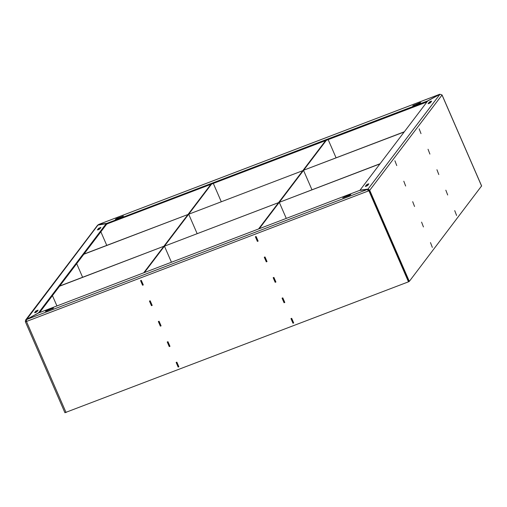 <?xml version="1.0" encoding="UTF-8"?>
<svg xmlns="http://www.w3.org/2000/svg" width="507" height="507" viewBox="0 0 507 507"><rect width="100%" height="100%" fill="white"/><g stroke="black" fill="none" stroke-linecap="round" stroke-linejoin="round"><path stroke-width="0.76" d="M430.703 101.318L429.315 102.078L428.079 103.745L430.399 102.794L431.634 101.127L430.703 101.318M430.988 102.015L429.023 103.548M367.924 184.041L366.536 184.795L365.3 186.462L367.619 185.518L368.855 183.851L367.924 184.041M368.209 184.738L366.244 186.272M64.978 412.679L408.484 281.829L409.32 281.372L481.568 185.98M367.727 190.119L369.033 190.569L408.629 281.639L369.033 190.569L369.818 190.176L367.981 189.124L360.008 190.169L427.737 100.931L439.975 94.264L441.958 94.91M368.57 190.74L369.818 190.176L442.022 95.031L481.625 186.101M213.865 184.687L215.868 189.307M328.694 140.857L330.697 145.477M106.755 245.363L100.861 231.8L106.755 245.363M99.67 229.056L99.486 228.632L99.67 229.056L100.893 227.402L98.58 228.346L97.363 229.944L99.664 229.069M394.902 160.757L396.759 165.586L394.902 160.757M430.481 242.58L432.338 247.41L430.481 242.58M421.59 222.123L423.44 226.952L421.59 222.123M412.692 201.666L414.549 206.495L412.692 201.666M403.8 181.214L405.651 186.037L403.8 181.214M454.728 210.633L456.585 215.462L454.728 210.633M445.837 190.176L447.687 195.005L445.837 190.176M436.939 169.718L438.796 174.547L436.939 169.718M428.047 149.261L429.898 154.09L428.047 149.261M419.15 128.81L421.006 133.633L419.15 128.81M409.32 281.372L369.717 190.302M116.312 219.062L123.467 216.039L116.794 218.422L115.381 219.246L116.312 219.062M419.853 102.744L412.698 105.76L419.365 103.377L420.778 102.553L419.853 102.744L420.005 103.098M439.721 94.296L427.477 100.963L106.743 223.391L98.77 224.436L439.721 94.296M426.938 101.977L106.394 224.17M106.743 223.391L107.04 224.088M369.128 190.442L367.981 189.124L439.975 94.264M368.285 189.814L367.708 189.891M379.933 163.913L279.287 202.331L380.079 163.723M59.579 286.202L163.869 246.256L59.725 286.005M56.936 305.943L52.937 296.766M278.552 202.616L164.458 246.168L278.558 202.629M279.287 202.331L286.278 218.403M164.458 246.168L171.448 262.239M169.249 346.604L169.984 346.319L167.969 341.699L167.234 341.978L169.249 346.604L169.934 346.205M142.562 285.232L143.297 284.953L141.288 280.327L140.553 280.612L142.562 285.232L143.247 284.833M213.897 184.706L213.352 183.509M221.242 201.659L215.868 189.238M211.438 184.237L144.413 272.557M210.754 184.497L143.722 272.817M176.259 362.385L178.09 366.707L178.825 366.656L178.141 367.062L178.876 366.776L176.867 362.156L176.132 362.435L178.141 367.062M167.367 341.927L169.199 346.249L169.927 346.199L169.338 346.427M158.469 321.476L160.301 325.798L161.036 325.741L160.351 326.147L161.087 325.868L159.078 321.242L158.342 321.52L160.351 326.147M149.578 301.019L151.409 305.341L152.138 305.284L151.46 305.689L152.195 305.41L150.18 300.784L149.445 301.069L151.46 305.689M140.68 280.561L142.651 285.061M284.243 302.565L284.763 302.375M273.298 277.64L275.13 281.962L275.865 281.911L275.352 282.114M328.726 140.876L328.181 139.679M336.071 157.829L330.697 145.408M326.267 140.407L259.242 228.727M325.583 140.667L258.551 228.987M291.088 318.554L292.919 322.877L293.654 322.82L292.97 323.225L293.705 322.946L291.696 318.326L290.961 318.605L292.97 323.225M282.196 298.097L284.028 302.419L284.757 302.368L284.167 302.597M275.269 282.139L275.865 281.911M264.407 257.188L266.238 261.511L266.967 261.454L266.289 261.859L267.024 261.58L265.009 256.954L264.274 257.233L266.289 261.859M255.509 236.731L257.341 241.053L258.076 240.996M404.18 131.966L303.68 170.194L404.326 131.776M83.826 254.248L187.97 214.499L83.972 254.058M82.609 277.272L77.184 264.812M302.799 170.663L188.705 214.214L302.799 170.663M303.535 170.384L311.944 189.732M188.705 214.214L197.115 233.562M35.49 312.546L36.884 311.792L38.114 310.119L35.794 311.07L34.565 312.737L35.49 312.546M25.578 320.094L97.648 225.14L106.185 223.695L38.462 312.933L26.218 319.606L25.578 320.094L25.375 321.609L26.434 321.337M25.375 321.609L26.465 321.463L26.478 319.568L38.716 312.901L359.45 190.474L367.423 189.428L368.152 190.404M284.218 302.578L284.814 302.489L282.798 297.869L282.063 298.148L284.078 302.768M257.391 241.402L258.126 241.123L256.117 236.496L255.382 236.782L257.391 241.402L258.076 241.002L257.48 241.224M408.484 281.829L368.887 190.759M273.172 277.69L275.181 282.317L275.916 282.031L273.907 277.411L273.172 277.69M77.21 264.857L76.684 263.659M52.962 296.81L52.436 295.606M26.478 319.568L367.423 189.428L368.424 190.936L26.465 321.463L66.062 412.533M349.887 194.808L342.732 197.825L349.399 195.442L350.812 194.618L349.887 194.808L350.039 195.163M46.346 311.121L53.501 308.104L46.828 310.487L45.415 311.311L46.346 311.121M98.212 224.74L26.332 319.854M26.522 320.297L26.351 320.969M37.474 311.013L35.509 312.54M100.253 228.289L98.288 229.817M106.185 223.695L106.489 224.392L39.559 312.578M429.613 102.769L429.315 102.078M366.834 185.492L366.536 184.795M414.276 105.323L414.111 104.93M116.965 218.809L116.794 218.422M122.694 216.59L122.536 216.229M142.511 284.883L143.158 284.636M140.743 280.815L141.39 280.567M151.409 305.341L152.056 305.094M149.641 301.272L150.287 301.025M160.301 325.798L160.947 325.551M158.533 321.73L159.179 321.482M169.199 346.249L169.845 346.008M167.43 342.187L168.077 341.94M178.09 366.707L178.737 366.46M176.322 362.638L176.968 362.391M257.341 241.053L257.987 240.806M255.572 236.984L256.219 236.737M266.238 261.511L266.885 261.263M264.47 257.442L265.117 257.195M275.13 281.962L275.776 281.715M273.362 277.893L274.008 277.652M284.028 302.419L284.674 302.172M282.26 298.35L282.906 298.103M292.919 322.877L293.566 322.629M291.151 318.808L291.798 318.561M98.878 229.044L98.58 228.346M36.098 311.761L35.794 311.07M46.999 310.873L46.828 310.487M52.728 308.655L52.57 308.294M344.31 197.388L344.145 196.995M481.65 186.018L442.053 94.948M439.81 94.239L98.751 224.424M151.549 305.512L152.138 305.29M160.44 325.969L161.036 325.748M178.23 366.884L178.825 366.656M266.378 261.682L266.967 261.454M293.059 323.054L293.654 322.826M64.947 412.761L25.35 321.692"/></g></svg>

